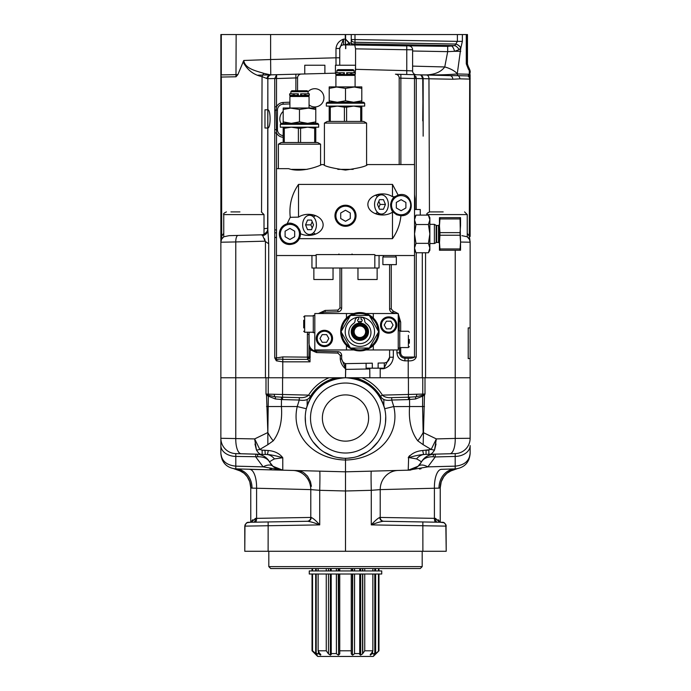 <?xml version="1.0" encoding="UTF-8"?>
<svg xmlns="http://www.w3.org/2000/svg" width="691" height="691" viewBox="0 0 691 691"><rect width="100%" height="100%" fill="white"/><g stroke="black" fill="none" stroke-linecap="round" stroke-linejoin="round"><path stroke-width="1.04" d="M229.066 235.657L261.5 234.81L262.701 235.64L265.128 241.176L235.778 241.936L235.778 377.761L220.87 377.761L268.238 377.761L235.778 377.761L235.778 438.422A15.34 5.796 91.5 0 0 241.176 453.754L235.812 453.616A15.34 15.34 0 0 1 220.87 438.284L220.87 242.221L235.778 241.936A6.521 2.462 -91.5 0 1 238.075 235.424L229.066 235.657L223.798 236.797L222.312 238.145L223.746 236.823M282.584 377.761L268.238 377.761L268.238 394.138L308.601 395.122L310.449 396.288C308.609 399.769 304.878 401.013 299.263 400.029L299.281 397.636C303.522 397.921 306.631 397.083 308.601 395.122C313.593 387.185 320.417 381.406 329.054 377.761L282.584 377.761L282.55 399.588L275.398 398.975L268.419 396.193A2.496 1.909 138.4 0 0 268.462 395.243L275.078 396.789L281.487 397.161A28.486 10.607 0.9 0 0 282.567 397.195L299.281 397.636M361.929 377.761L329.071 377.761M408.416 377.761L361.937 377.761C370.583 381.406 377.407 387.185 382.399 395.122L380.551 396.288C382.391 399.769 386.122 401.013 391.737 400.029L391.719 397.636C387.478 397.921 384.369 397.083 382.399 395.122L425 394.034L423.661 394.691A2.496 0.432 -154.4 0 0 424.473 395.2L425 394.034L425 377.761L408.416 377.761L408.45 399.588L415.602 398.975L422.581 396.193A2.496 1.909 41.6 0 1 422.538 395.243L415.922 396.789L409.513 397.161A28.486 10.607 179.1 0 1 408.433 397.195L391.719 397.636M409.469 457.675L416.578 458.91A15.34 12.222 -91.5 0 1 423.764 454.505A13.423 0.89 -96.1 0 1 422.745 450.506C416.267 451.093 411.43 453.512 408.217 457.753C415.023 455.775 420.206 454.695 423.764 454.505L426.053 454.376L426.053 450.247L428.861 450.161L428.861 454.307L455.188 453.616A15.34 15.34 0 0 0 470.13 438.284L470.13 377.761L425 377.761M268.808 566.62L270.725 568.538L420.275 568.538L422.192 566.62L268.808 566.62L268.808 551.28M322.377 418.02A23.123 23.123 0 0 1 357.057 397.999A23.123 23.123 0 0 1 357.057 438.051A23.123 23.123 0 0 1 322.377 418.02M310.509 418.02A34.991 34.991 0 0 1 345.5 383.03A34.991 34.991 0 0 1 380.491 418.02A34.991 34.991 0 0 1 345.5 453.02A34.991 34.991 0 0 1 310.509 418.02M439.744 522.249L435.485 518.371A3.835 1.935 -89 0 0 437.351 522.206L409.728 521.722M256.344 522.163L251.55 522.241M251.256 522.249L255.515 518.371L311.2 517.429C313.325 518.397 316.167 520.884 319.717 524.884L244.778 526.127L244.778 551.28L446.222 551.28L445.85 526.127A3.835 3.775 91 0 0 442.136 522.292L383.237 521.264A3.835 3.507 -89 0 1 379.8 517.429C377.675 518.397 374.833 520.884 371.283 524.884C376.215 522.932 380.205 521.722 383.237 521.264M345.5 458.288L345.5 460.025C377.58 459.385 400.469 435.105 393.758 406.524L384.68 408.735C378.746 389.387 365.686 379.065 345.5 377.761A40.268 40.268 0 0 1 385.768 418.02A40.268 40.268 0 0 1 345.5 458.288A40.268 40.268 0 0 1 305.232 418.02A40.268 40.268 0 0 1 345.5 377.761L345.5 377.761C325.314 379.065 312.254 389.387 306.32 408.735L297.234 406.55M268.333 396.159L267.849 432.523L266.527 395.2L266 394.034L267.339 394.691A2.496 0.432 -25.6 0 1 266.527 395.2L268.333 396.159A2.496 1.753 -37.9 0 0 268.436 395.226L268.462 395.243M281.531 457.675L282.783 457.753C275.977 455.775 270.794 454.695 267.236 454.505L235.812 453.616A15.34 15.34 0 0 1 220.87 438.284L220.87 445.583L220.87 438.284L254.651 438.915L259.816 449.444L262.139 450.161L262.139 454.307C260.49 454.894 258.598 453.477 256.465 450.057A13.423 8.361 -28.9 0 0 259.816 449.444L267.849 444.676L267.849 432.523A15.34 5.096 -120.4 0 0 273.239 440.815L267.849 444.676M220.87 445.583L220.87 453.624L220.87 445.583A15.34 10.849 180 0 0 235.812 456.423L235.812 468.956C226.717 467.842 221.742 462.737 220.87 453.624C221.742 462.737 226.717 467.842 235.812 468.956A19.175 16.696 91.5 0 1 252.008 488.122L250.781 487.829A19.175 19.141 -82.4 0 0 234.18 468.826L234.499 468.861M385.733 416.466L385.474 422.857M383.859 430.268L382.063 434.881M378.029 441.756L371.577 448.701M367.189 451.949L357.8 456.362M353.429 457.502L347.366 458.245M305.267 416.466L305.526 422.857M307.141 430.268L308.937 434.881M312.971 441.756L319.423 448.701M323.811 451.949L333.2 456.362M337.571 457.502L343.634 458.245M305.232 418.055L305.267 416.543M385.604 421.648L385.733 416.336M409.513 397.161L409.59 406.524L393.775 406.61M266.527 406.524L297.242 406.524C290.531 435.105 313.42 459.385 345.5 460.025L345.5 471.823L408.217 470.182L408.657 456.863M409.02 456.38L409.893 455.473M265.301 454.393L264.947 450.247L262.139 450.161L268.255 450.506C274.733 451.093 279.57 453.512 282.783 457.753L274.422 458.91C270.941 460.75 269.369 461.838 269.706 462.175C267.59 458.47 263.668 456.665 257.942 456.751A9.588 2.03 91.5 0 0 256.629 454.16C262.606 454.626 266.959 457.295 269.706 462.175A15.34 15.34 0 0 0 256.629 454.16C262.597 454.609 266.951 457.278 269.706 462.175L272.954 466.278A15.34 8.266 -48.2 0 0 263.124 466.866L255.774 456.95L255.774 454.142L235.812 453.616L235.812 456.423L257.942 456.751M274.422 458.91A15.34 12.222 -88.5 0 0 267.236 454.505A13.423 0.89 -83.9 0 0 268.255 450.506M254.979 444.002L256.465 450.057L254.651 438.915L267.849 432.523M345.5 551.28L345.5 471.823L282.783 470.182L263.124 466.866L235.812 466.149C226.717 465.242 221.742 461.07 220.87 453.624L222.2 459.861M281.487 397.161L281.41 406.524C282.481 420.733 279.76 432.169 273.239 440.815M267.339 394.691L268.436 395.226A2.876 2.764 -88.5 0 1 268.238 394.138L266 394.034L266 377.761M336.258 377.761C325.193 380.499 316.59 386.675 310.449 396.288M276.348 468.584L272.954 466.278L282.783 470.182A15.34 15.34 0 0 1 269.706 462.175L269.689 462.141M268.531 460.508L269.473 461.769M272.954 466.278L269.706 462.175M269.939 468.748L271.537 469.051M280.442 470.087L282.757 470.182M255.515 518.371L255.489 518.371A3.835 1.935 -91 0 1 253.649 522.206L255.152 522.18A3.835 1.503 -91 0 0 256.594 518.345L256.594 488.485A19.175 7.523 91.5 0 0 249.589 469.319L292.924 470.45A19.175 18.363 91.5 0 1 310.786 489.617L252.008 488.122M278.145 469.336L277.143 468.947M255.152 522.18L307.763 521.264A3.835 3.507 -91 0 0 311.2 517.429M435.485 518.371L434.406 518.345A3.835 1.503 -89 0 0 435.848 522.18L442.136 522.292A3.835 3.775 -89 0 1 445.85 526.127L371.283 524.884L371.283 490.316L345.5 490.99L319.717 490.316L319.717 524.884C314.785 522.932 310.795 521.722 307.763 521.264M319.717 471.15A19.175 0.501 91.5 0 1 319.717 490.316L310.786 489.617L310.786 517.438A3.835 3.671 -91 0 1 307.184 521.273M244.778 551.28L244.968 524.961L246.86 522.733L250.764 522.258L248.553 522.292L250.764 522.258L250.764 487.829L250.781 522.258M252.699 519.736L251.55 521.498M250.764 487.82L249.762 481.739L247.231 476.738L244.087 473.283L238.248 469.845M234.18 468.826L282.783 470.182L282.783 457.753M235.812 453.616A15.34 15.34 0 0 1 220.87 438.284A15.34 15.34 0 0 0 235.812 453.616A15.34 15.34 0 0 1 220.87 438.284M425.699 454.393L428.861 454.307C430.51 454.894 432.402 453.477 434.535 450.057A13.423 8.361 -151.1 0 1 431.184 449.444L422.745 450.506M436.021 444.002L434.535 450.057L436.349 438.915L431.184 449.444L423.151 444.676L424.473 395.2L422.667 396.159A2.496 1.753 -142.1 0 1 422.564 395.226L422.538 395.243M422.667 396.159L422.581 406.524L409.59 406.524C408.519 420.733 411.24 432.169 417.761 440.815L423.151 444.676M423.661 394.691L422.564 395.226A2.876 2.764 -91.5 0 0 422.762 394.138L422.762 377.761L470.13 377.761L470.13 358.586L468.213 358.586L468.213 327.905L470.13 327.905L470.13 358.586M354.742 377.761C365.807 380.499 374.41 386.675 380.551 396.288M433.058 456.751A9.588 2.03 88.5 0 1 434.371 454.16C428.394 454.626 424.041 457.295 421.294 462.175C423.41 458.47 427.332 456.665 433.058 456.751L435.226 456.95L435.226 454.142L455.188 453.616A15.34 15.34 0 0 0 470.13 438.284L455.222 438.422A15.34 5.796 88.5 0 1 449.824 453.754L455.188 453.616L455.188 456.423A15.34 10.849 0 0 0 470.13 445.583L470.13 453.624C469.258 462.737 464.283 467.842 455.188 468.956C464.283 467.842 469.258 462.737 470.13 453.624C469.258 461.07 464.283 465.242 455.188 466.149L455.188 468.956A19.175 16.696 88.5 0 0 438.992 488.122L440.219 487.829A19.175 19.141 -97.6 0 1 456.82 468.826L456.501 468.861M416.578 458.91C420.059 460.75 421.631 461.838 421.294 462.175A15.34 15.34 0 0 1 434.371 454.16C428.403 454.609 424.049 457.278 421.294 462.175L418.046 466.278A15.34 8.266 -131.8 0 1 427.876 466.866L435.226 456.95L455.188 456.423L455.188 466.149L427.876 466.866L408.217 470.182A15.34 15.34 0 0 0 421.294 462.175A15.34 15.34 0 0 1 415.947 467.859A15.34 15.34 0 0 0 421.294 462.175L418.046 466.278L408.217 470.182L398.076 470.45A19.175 18.363 88.5 0 0 380.214 489.617L438.992 488.122M422.469 460.508L421.527 461.769M421.061 468.748L419.463 469.051M410.558 470.087L408.243 470.182M412.855 469.336A15.34 15.34 0 0 0 413.849 468.956A15.34 15.34 0 0 1 412.855 469.336L413.857 468.947M414.652 468.584L418.046 466.278M424.473 406.524L422.581 406.524L423.151 432.523A15.34 5.096 -59.6 0 1 417.761 440.815M456.82 468.826L441.437 469.319A19.175 7.523 88.5 0 0 434.406 488.485L434.406 518.345L379.8 517.429M371.283 471.15A19.175 0.501 88.5 0 0 371.283 490.316L380.214 489.617L380.214 517.438A3.835 3.671 -89 0 0 383.816 521.273M446.222 551.28L446.032 524.961L444.14 522.733L440.236 522.258L440.236 487.829L440.219 522.258M438.301 519.736L439.45 521.498M440.236 487.82L441.238 481.739L443.769 476.738L446.913 473.283L452.752 469.845M434.656 522.163L439.45 522.241M440.236 522.258L442.136 522.292M468.8 459.861L470.13 453.624L470.13 445.583M469.172 69.8A1.918 1.071 166.4 0 1 469.18 69.843L469.189 69.895A1.918 1.071 166.4 0 1 469.129 70.301L469.293 70.966A1.918 1.045 -13 0 0 469.344 70.534A1.918 1.045 -13 0 0 469.206 70.275L469.008 69.549M467.254 233.351L469.293 236.115A5.943 0.708 180 0 1 470.13 236.477L470.061 74.775A1.918 0.838 -7.5 0 1 470.061 74.818L469.94 73.946A1.918 1.175 -6.7 0 1 469.966 74.067L470.061 74.775A1.918 0.838 -7.5 0 0 470.027 74.654L469.293 74.265L469.293 70.966L469.958 74.291A1.918 1.175 -6.7 0 0 469.966 74.067L469.18 69.843A1.918 1.071 166.4 0 1 469.189 69.895M468.239 67.537L466.278 63.831L467.021 63.831L467.323 66.543A3.835 2.98 153.1 0 1 468.239 67.519A3.835 2.98 153.1 0 1 468.248 67.528A3.835 2.98 153.1 0 1 468.325 67.701L469.129 70.301M468.325 67.701A3.835 2.98 153.1 0 1 468.42 69.255L468.809 69.748M270.561 74.861L264.1 73.453A3.835 2.367 106.8 0 0 262.053 76.649L267.028 78.593A3.835 3.628 88.5 0 1 270.561 74.861L271.58 74.835A3.835 3.835 0 0 0 267.849 78.67C268.436 76.096 268.436 76.096 267.849 78.67C268.436 76.096 268.436 76.096 267.849 78.67L267.849 128.016L264.973 128.025L264.973 109.809L267.849 109.809C270.829 109.619 270.829 128.206 267.849 128.016L267.849 230.008L268.704 243.768L265.439 241.53A9.76 9.035 -90 0 0 265.128 241.176M283.189 111.415A10.063 10.063 0 0 0 280.995 123.62M309.067 104.885A9.104 9.104 0 0 0 323.932 97.82A9.104 9.104 0 0 0 308.091 91.687L307.15 90.746L291.809 90.746L290.859 91.704L308.108 91.704L308.108 93.812M297.562 90.746L297.562 77.884A3.835 3.835 0 0 1 301.302 74.058L276.65 74.697L304.757 73.963L304.757 65.23L324.891 65.23L324.891 73.436M355.329 72.857L355.563 65.23L335.437 65.23L339.747 65.23L339.747 48.707C339.981 46.392 341.233 45.114 343.513 44.872L354.742 45.001L355.563 48.854L355.563 70.473M414.522 209.511L420.275 209.511L420.275 215.117M369.763 368.173L369.84 377.761L345.526 377.761L345.699 369.089L345.301 367.776L344.774 368.148L345.699 369.089L345.69 363.63L372.302 363.172L372.302 368.173L366.109 368.173L366.109 363.276M389.603 357.031L389.603 349.957L389.603 357.031A5.943 5.943 0 0 1 383.755 362.974L383.79 363.077M383.825 368.173L383.807 368.718L380.205 368.778L380.257 368.173L384.326 368.173L378.132 368.173L378.132 363.069L384.11 362.956M378.132 368.173L372.302 368.173M380.205 368.778L380.205 377.761M268.091 77.314A3.835 3.835 0 0 0 267.849 78.67L274.759 78.532L274.759 357.921L276.331 360.823L282.783 361.834L282.783 377.761L345.474 377.761L345.63 369.003M267.849 90.15L267.849 94.365L267.849 90.15M267.028 78.601L267.849 78.67L267.849 85.943M267.849 94.365L267.849 109.809M422.737 120.83L423.151 78.67L423.151 130.651L422.737 78.662L421.234 75.345A3.835 3.835 0 0 1 423.151 78.67L452.838 79.232A3.835 3.066 -88.5 0 0 449.876 75.63L395.451 74.205A3.835 3.835 0 0 1 399.191 78.04L399.191 164.57M301.302 74.058L335.671 73.151M283.189 135.54L283.12 135.54A5.943 5.943 0 0 1 277.437 129.606L277.437 110.145A5.943 5.943 0 0 1 283.12 104.203L289.9 103.909M421.234 75.647L421.234 75.345A3.835 3.835 0 0 0 419.42 74.835A3.835 3.835 0 0 1 421.234 75.345M423.151 130.651L423.151 136.17M395.598 74.213L414.35 74.697L414.488 78.541L422.737 78.662M408.217 377.761L408.217 360.84C412.467 361.143 415.144 359.873 416.241 357.048L416.241 252.759M415.999 76.58L416.241 78.532L414.35 74.697L395.451 74.205M469.301 236.115L469.681 79.094L469.293 236.115L470.13 242.221L470.13 327.905M470.113 241.781L470.13 242.221L460.543 242.04M320.978 313.524A7.67 7.67 0 0 1 325.167 312.151L337.934 311.814A3.835 3.835 0 0 0 341.665 307.979L341.665 268.013M345.69 363.63A0.959 0.959 -91 0 1 345.301 363.561A0.959 0.959 -91 0 0 345.69 363.63A0.959 0.959 0 0 1 345.301 363.561A5.943 5.943 0 0 1 341.665 358.076L341.665 355.502A3.835 3.835 0 0 0 337.934 351.676L316.538 351.114A7.67 7.67 0 0 1 309.067 343.444L309.067 334.254A7.67 7.67 0 0 1 309.343 332.224M398.232 316.53A7.67 7.67 0 0 1 399.191 320.235L399.191 330.782L399.191 320.633L400.676 322.101L398.232 313.714M389.603 264.636L389.603 308.894A3.835 3.835 0 0 0 392.799 312.678A7.67 7.67 0 0 1 395.226 313.524M383.807 368.718C389.465 366.809 392.635 362.974 393.334 357.23L389.603 357.23L384.326 367.612M384.066 368.173L383.825 368.692M406.731 74.498L406.766 70.663L412.605 70.923A3.835 3.835 0 0 0 416.345 74.749L426.675 75.025A3.835 2.384 91.5 0 1 428.956 78.619L429.448 211.912M335.981 48.491L335.981 57.811L339.747 57.811L339.747 48.707A3.835 3.835 0 0 1 343.513 44.872L343.513 39.128C339.074 40.804 336.56 43.93 335.981 48.491L339.747 48.491L343.513 39.128L345.604 39.171L345.483 34.55L220.87 34.55L220.87 242.221A6.521 6.521 0 0 1 223.789 236.788M264.368 234.033L264.696 233.869A6.521 6.521 0 0 0 267.849 228.298L264.014 228.678M220.887 241.781L221.664 239.103L223.746 236.814L222.709 237.687M470.13 242.17L469.526 239.483L467.582 237.056M467.254 236.823L468.688 238.145L467.211 236.788L461.933 235.657M267.849 80.527L267.65 229.87A6.521 6.521 0 0 1 261.5 234.81L238.075 235.424M467.021 34.55L467.47 34.55L467.021 34.55L467.021 63.831L466.278 63.831L466.278 34.55L467.021 34.55L345.483 34.55M460.811 48.12L462.365 41.374L457.382 41.374L454.833 45.623A5.753 3.559 40.8 0 1 459.083 49.692L460.811 48.12A5.753 3.844 -151.1 0 0 455.922 44.051L354.967 42.289A3.835 2.712 0 0 1 351.253 39.586L354.984 39.586L354.984 34.55M470.061 74.818L470.13 75.837L470.027 74.654L469.5 75.172A1.918 1.814 91.5 0 1 469.293 74.265L457.243 73.946L460.785 48.163A5.753 3.844 -151.1 0 0 455.905 44.094M466.278 63.831L468.42 69.255M353.136 44.975A1.918 1.918 0 0 1 351.253 43.058L351.253 34.55M412.605 51.004L447.69 51.652L447.682 46.357L454.833 45.623L354.967 43.887L353.654 44.984A1.918 1.589 91 0 1 352.298 43.991L351.253 43.058L349.387 43.015L345.604 39.171L345.604 34.55M399.165 319.613L399.191 320.235M341.665 358.076L341.665 355.502L340.266 355.502L340.266 358.992C340.637 362.542 342.14 365.599 344.774 368.148M309.542 346.087L310.259 349.801L311.028 348.566M309.067 343.444L308.903 357.048L308.67 357.817L307.555 357.143L307.452 359.234L310.017 361.834L310.017 358.171L308.791 357.61M276.65 74.697L274.759 78.532L276.512 78.489L276.65 74.697M274.759 78.541L276.512 78.489M274.759 106.811L276.512 106.811L276.512 78.541L297.562 77.884M274.923 110.145L276.055 110.145L276.521 106.811C277.912 104.168 280.105 102.726 283.085 102.484L283.12 104.203M274.759 132.94L276.512 132.94L276.055 110.145L277.437 110.145M274.759 229.87L276.478 229.87M274.759 237.393L276.478 237.402L276.521 229.87M274.759 237.497L276.478 237.497M274.759 357.921L276.512 357.921L276.512 255.532M310.017 361.834L282.783 361.834L282.809 359.372C278.922 358.784 276.763 359.268 276.331 360.823L276.512 357.921L282.835 356.901L282.809 359.372L307.573 359.372M345.258 44.846L345.396 44.846A2.652 1.192 -0.6 0 1 345.604 44.846L345.336 39.093M469.94 73.946L469.206 70.275M470.13 78.247A3.835 3.619 0 0 0 468.887 75.578L469.5 75.172A3.835 3.282 0 0 1 470.13 76.969M470.13 72.892A9.588 9.432 180 0 0 467.937 66.897M345.794 48.681L345.768 44.846M282.835 356.901L307.555 357.143M341.665 358.992L340.266 358.992M345.301 363.561L345.301 367.776L341.665 359.009M307.452 359.234L310.017 358.171L310.259 349.801L316.538 352.548L337.934 353.11L340.266 355.502M223.746 233.351L221.707 236.115L221.319 77.047L235.976 76.787L237.877 74.619L221.301 74.878L221.301 34.55M237.877 74.619L243.768 60.471L270.622 59.521L270.622 34.55M220.87 61.214L220.87 34.55M221.327 81.408L220.87 81.763L220.87 77.409A5.943 0.959 0 0 1 221.319 77.047L220.87 74.878M220.87 242.17L220.87 236.477A5.943 0.708 0 0 1 221.707 236.106L221.155 240.313A6.521 6.521 0 0 1 223.746 236.814A6.521 6.521 0 0 0 221.172 240.278M451.949 46.245A5.753 2.634 75.8 0 1 454.497 51.315L447.69 51.652L444.754 66.958C440.305 72.926 432.229 75.561 420.525 74.861L420.525 74.861C435.796 75.103 448.036 74.801 457.243 73.946A1.918 1.632 91.5 0 0 458.124 75.656L449.876 75.63M345.569 39.214L349.18 43.308A1.918 0.881 145.6 0 1 349.387 43.015A1.918 1.296 91 0 0 350.648 44.932A1.918 1.512 91 0 1 349.18 43.308L345.604 44.846M407.12 45.917L354.742 45.001M460.785 51.315L454.497 51.315L459.083 49.692M447.682 46.357L368.64 45.243M365.021 45.183A5.753 1.831 -94.7 0 0 364.848 44.993L359.7 45.088M368.631 44.984L364.848 44.993M414.488 78.489L416.241 78.532M467.755 75.915L468.023 75.889A3.835 3.766 0 0 1 470.13 79.249L469.681 79.094A3.835 3.55 91.5 0 0 467.755 75.915L458.124 75.656A3.835 3.274 -88.5 0 1 459.886 78.843L469.681 79.094M452.838 79.232L459.886 78.843M400.866 74.352L400.866 78.178L414.488 78.541L414.488 164.57M399.191 78.04L400.866 78.178L400.866 164.57M295.886 74.196L295.886 90.746M271.58 74.835A3.835 3.835 0 0 0 268.367 76.736M264.1 73.445C256.404 70.923 245.055 68.953 243.768 60.471M243.085 61.801C247.058 69.826 253.381 74.775 262.053 76.649L261.552 211.912M414.522 198.801L414.989 198.801L414.488 194.37M270.76 74.853L270.622 59.521L335.981 57.811L336.016 65.23M412.605 70.923L412.605 49.778A3.835 3.835 0 0 0 408.839 45.943A3.835 3.835 0 0 1 412.605 49.778A3.835 3.835 0 0 0 408.839 45.943A3.835 3.835 0 0 1 412.605 49.778L406.766 49.743L406.766 70.663L355.563 69.325M406.766 45.908L406.766 49.743L355.563 48.854M345.284 44.846L345.284 34.55M457.382 34.55L457.382 41.374L354.984 39.586L354.967 43.887L352.298 43.991M392.799 312.678L393.041 310.976L391.279 308.894L391.279 264.636M339.981 268.013L339.981 307.979L337.934 310.086L337.934 311.814M408.182 358.24L404.917 358.24C401.635 357.912 399.83 356.115 399.51 352.833L400.676 352.833C400.935 355.39 402.343 356.798 404.9 357.048L414.488 357.048C413.615 357.938 411.516 358.335 408.182 358.24L408.217 360.84L404.943 360.84L404.9 357.048M267.65 229.87A6.521 6.521 0 0 0 267.849 228.298L267.849 230.008A6.521 5.753 180 0 1 262.701 235.64M412.605 66.12L444.754 66.958A15.34 6.685 17.2 0 1 457.312 73.756M236.149 34.55L235.976 76.787M469.837 239.552L469.448 237.056M221.699 236.141L221.215 239.241M443.173 211.904L429.672 211.904C427.211 213.018 426.321 213.916 426.986 214.59L467.254 214.59L467.254 236.814L469.569 239.578M469.811 240.218L469.845 240.313A6.521 6.521 0 0 0 468.688 238.145A6.521 6.521 0 0 1 469.828 240.278M467.254 236.814A6.521 6.521 0 0 1 468.386 237.79A6.521 6.521 0 0 0 467.254 236.814M470.13 242.221A6.521 6.521 0 0 0 467.211 236.788A6.521 6.521 0 0 1 470.13 242.221L470.13 242.221M222.312 238.145L221.431 239.578M265.119 240.848L264.61 238.749M220.895 241.695A6.521 6.521 0 0 0 220.87 242.213A6.521 6.521 0 0 1 220.895 241.695M381.734 574.005L309.266 574.005L309.266 570.939L381.734 570.939L381.734 574.005M378.461 570.939L378.461 568.538M372.872 568.538L372.872 570.939M372.872 574.005L372.872 650.792L370.428 655.085L370.428 654.23M364.736 570.939L364.736 568.538M351.253 568.538L351.253 570.939M351.253 574.005L351.253 653.885L352.419 655.085L352.419 574.005M339.747 570.939L339.747 568.538M326.264 568.538L326.264 570.939M326.264 574.005L326.264 650.792L328.484 653.885L330.358 655.085L330.358 574.005M318.128 570.939L318.128 568.538M312.539 568.538L312.539 570.939M312.539 574.005L312.539 650.792L317.169 654.757M307.15 405.747L307.15 399.553M373.84 654.722L375.645 653.574L375.645 574.005L375.636 653.574L378.962 650.792L378.461 650.792L378.461 574.005M312.539 650.792L312.038 650.792L312.539 650.792M326.264 650.792L318.128 650.792L318.128 574.005M351.253 650.792L339.747 650.792L339.747 574.005M372.872 650.792L364.736 650.792L364.736 574.005M364.736 650.792L362.74 653.574L362.74 574.005M362.74 570.939L362.74 568.538M339.747 650.792L339.782 653.574M375.636 570.939L375.636 568.538L375.645 570.939M370.203 654.852L372.518 653.712L372.518 651.293M374.79 574.005L374.79 653.574L373.693 655.033M352.721 574.005L352.419 655.085M352.721 655.085L354.526 653.712L354.526 574.005M360.667 574.005L360.667 655.085L362.542 653.893L362.542 574.005M360.667 655.085L360.331 574.005M360.331 655.085L359.709 653.695L359.579 654.308M330.626 574.005L330.358 655.085M330.626 655.085L331.248 653.712L331.378 654.308M338.607 574.005L338.607 655.085L339.782 653.893M338.607 655.085L338.227 574.005M336.413 574.005L336.413 653.695L338.227 655.085M316.193 574.005L316.193 653.574L317.29 655.042M320.589 654.23L320.814 654.852M318.447 651.233L318.447 653.695L320.589 655.085L318.128 650.792M318.447 653.695L318.335 651.086M316.193 568.538L316.193 570.939M336.413 653.695L336.37 574.005M336.37 570.939L336.37 568.538M331.196 574.005L331.248 653.712M331.196 568.538L331.196 570.939M359.709 653.695L359.761 574.005M359.761 570.939L359.761 568.538M362.766 653.574L362.766 574.005M362.766 570.939L362.766 568.538M354.578 574.005L354.526 653.712M354.578 568.538L354.578 570.939M374.79 570.939L374.79 568.538M372.639 651.121L372.518 653.712M318.335 653.574L316.193 653.574M336.37 653.574L331.196 653.574M359.761 653.574L354.578 653.574M374.79 653.574L372.639 653.574M312.038 574.005L312.038 650.792L317.696 656.45L373.304 656.45L378.962 650.792L378.962 574.005M429.672 211.904L434.164 211.904M239.932 211.904L230.924 211.904M321.531 164.57C322.17 164.726 302.598 173.519 288.596 168.656L276.478 168.656L276.478 255.532L315.174 255.532L316.564 254.59L374.436 254.59L375.826 255.532L414.522 255.532L414.522 164.57L367.552 164.57C366.239 166.315 358.897 168.146 345.5 170.064C332.103 168.146 324.761 166.315 323.448 164.57L321.531 164.57M345.5 226.303A10.546 10.546 0 0 1 336.37 210.487A10.546 10.546 0 0 1 354.63 210.487A10.546 10.546 0 0 1 345.5 226.303M287.119 223.78L290.255 217.311C288.933 205.322 291.688 194.352 298.521 184.411L392.479 184.411L398.128 195.078C412.924 190.198 416.872 216.024 401.1 215.739L400.918 215.739C400.115 224.126 397.299 231.77 392.479 238.671L299.324 238.671C297.579 242.213 294.435 244.156 289.9 244.502C278.153 244.744 275.053 227.494 287.119 223.78C292.423 220.99 300.87 227.857 300.438 233.688A10.546 10.546 0 0 0 300.335 232.47M293.856 243.733A10.546 10.546 0 0 0 300.438 233.688A14.658 10.546 180 0 0 308.471 235.415A14.658 10.546 180 0 0 323.129 224.869A14.658 10.546 180 0 0 308.471 214.322A14.658 10.546 180 0 0 298.521 217.121L290.255 217.311M297.856 227.037A10.546 10.546 0 0 0 289.9 223.409M280.14 229.956A10.546 10.546 0 0 0 280.244 238.205M398.128 195.078L394.786 196.754C392.773 197.799 391.374 200.364 390.588 204.45C390.804 208.423 391.676 211.005 393.205 212.18L396.686 214.771L400.918 215.739M393.205 212.18L392.479 212.197A14.658 10.546 180 0 1 382.529 214.996A14.658 10.546 180 0 1 367.871 204.45A14.658 10.546 180 0 1 382.529 193.903A14.658 10.546 180 0 1 392.479 196.702L394.786 196.754M392.479 212.197L392.479 238.671M392.479 184.411L392.479 196.702M298.521 184.411L298.521 217.121M289.9 96.498L309.067 96.498L308.307 95.729L290.661 95.729L289.9 96.498L289.9 108.003L299.479 109.463L299.479 121.884L291.334 123.344L283.189 121.884L283.189 123.344M299.479 109.463L309.067 108.003L309.067 96.498M280.313 124.302L318.655 124.302L317.696 123.344L281.272 123.344L280.313 124.302L280.313 127.179L318.655 127.179L318.655 124.302M281.272 142.519L283.189 142.519L281.272 142.519L278.395 144.177L320.572 144.177L317.696 142.519L315.778 142.519L315.778 127.179M283.189 127.179L283.189 142.519L315.778 142.519M291.818 169.364L307.15 169.364M320.572 165.011L320.572 144.177M305.888 95.349L309.309 95.349L309.309 93.812L305.888 93.812L305.888 95.349L300.637 95.349L300.637 93.812L305.888 93.812M290.859 95.729L289.659 95.349L298.331 95.349L298.331 93.812L297.726 93.812L297.726 95.349M290.859 91.704L290.859 93.812L289.659 93.812L297.726 93.812M291.334 108.003L283.189 108.003L283.189 109.463L291.334 108.003L307.633 108.003L315.778 109.463L315.778 121.884L307.633 123.344L299.479 121.884M283.189 109.463L283.189 121.884M315.778 109.463L315.778 108.003L307.633 108.003M315.778 123.344L315.778 121.884M284.286 142.519L284.286 128.284L291.334 127.179L298.382 128.284L298.382 142.519M300.585 142.519L300.585 128.284L307.633 127.179L314.673 128.284L314.673 142.519M314.673 128.284L315.778 128.284M298.382 128.284L300.585 128.284M283.189 128.284L284.286 128.284M336.871 70.612L354.129 70.612L353.17 69.653L337.83 69.653L336.871 70.612L336.871 72.728L335.671 72.728L344.351 72.728L344.351 74.257L335.671 74.257L335.671 72.728M354.129 72.728L354.129 70.612M335.912 75.405L355.088 75.405L354.319 74.645L336.681 74.645L335.912 75.405L335.912 86.911L345.5 88.37L345.5 100.8L337.355 102.251L329.201 100.8L329.201 102.251M345.5 88.37L355.088 86.911L355.088 75.405M326.325 103.209L364.675 103.209L363.716 102.251L327.284 102.251L326.325 103.209L326.325 106.086L364.675 106.086L364.675 103.209M327.284 121.426L329.201 121.426L327.284 121.426L324.407 123.084L366.593 123.084L363.716 121.426L361.799 121.426L361.799 106.086M329.201 106.086L329.201 121.426L361.799 121.426M337.83 169.364L353.17 169.364M366.593 165.011L366.593 123.084M351.909 74.257L355.329 74.257L355.329 72.728L351.909 72.728L351.909 74.257L346.649 74.257L346.649 72.728L351.909 72.728M336.871 74.645L335.671 74.257M337.355 86.911L329.201 86.911L329.201 88.37L337.355 86.911L353.645 86.911L361.799 88.37L361.799 100.8L353.645 102.251L345.5 100.8M329.201 88.37L329.201 100.8M361.799 88.37L361.799 86.911L353.645 86.911M361.799 102.251L361.799 100.8M330.307 121.426L330.307 107.191L337.355 106.086L344.394 107.191L344.394 121.426M346.606 121.426L346.606 107.191L353.645 106.086L360.693 107.191L360.693 121.426M360.693 107.191L361.799 107.191M344.394 107.191L346.606 107.191M329.201 107.191L330.307 107.191M280.313 233.955A9.588 9.588 0 0 0 294.686 242.256A9.588 9.588 0 0 0 294.686 225.655A9.588 9.588 0 0 0 280.313 233.955M294.686 236.728L289.9 239.492L285.107 236.728L285.107 231.191L289.9 228.419L294.686 231.191L294.686 236.728M391.521 205.192A9.588 9.588 0 0 0 405.893 213.502A9.588 9.588 0 0 0 405.893 196.892A9.588 9.588 0 0 0 391.521 205.192M405.893 207.965L401.1 210.729L396.314 207.965L396.314 202.428L401.1 199.664L405.893 202.428L405.893 207.965M460.543 225.309L460.051 232.642L439.942 232.642L439.45 225.793L439.942 218.935L460.051 218.935L460.543 242.567M438.491 242.377L438.491 225.499L436.643 225.499L436.643 242.377L438.491 242.377L439.45 243.336L439.942 235.234L460.051 235.234L460.543 242.083L460.051 248.941L439.942 248.941L439.45 242.083L439.45 250.237L460.543 250.237L460.543 242.083M436.159 242.506L436.159 225.37L434.389 224.35L434.389 243.526L436.643 242.377M429.862 243.526L434.389 243.526M429.862 248.052L429.862 250.237L429.862 248.052L428.411 252.759L415.982 252.759L414.522 248.052L415.982 243.344L414.522 233.938L415.982 224.532L414.522 219.824L415.982 215.117L428.411 215.117L429.862 219.824L429.862 217.639L429.862 219.824L428.411 224.532L429.862 233.938L428.411 243.344L429.862 248.052L429.862 219.824M428.411 243.344L415.982 243.344M428.411 224.532L415.982 224.532M460.543 225.793L460.543 217.639L439.45 217.639L439.45 242.083M460.051 217.639L460.051 218.935M460.051 248.941L460.051 250.237M460.051 232.642L460.051 235.234M439.942 217.639L439.942 218.935M439.942 248.941L439.942 250.237M439.942 232.642L439.942 235.234M379.057 255.532L379.057 268.013L374.833 268.013L374.833 254.849M316.167 254.849L316.167 268.013L311.943 268.013L311.943 255.532M374.444 254.59L316.556 254.59M374.833 268.013L316.167 268.013M333.036 268.013L333.036 279.518L313.861 279.518L313.861 268.013M377.139 268.013L377.139 279.518L357.964 279.518L357.964 268.013M396.314 256.974L382.892 256.974L382.892 264.636L396.314 264.636L396.314 256.974M383.367 255.532L383.367 256.974M335.912 215.765A9.588 9.588 0 0 0 350.294 224.065A9.588 9.588 0 0 0 350.294 207.455A9.588 9.588 0 0 0 335.912 215.765M350.294 218.529L345.5 221.293L340.706 218.529L340.706 212.992L345.5 210.228L350.294 212.992L350.294 218.529M315.614 215.661A9.588 6.893 -90 0 0 313.533 217.052M313.533 232.686A9.588 6.893 -90 0 0 315.614 234.076M314.578 234.456L309.542 234.456A9.588 6.893 -90 0 0 316.435 224.869A9.588 6.893 -90 0 0 309.542 215.281A9.588 6.893 -90 0 0 302.641 224.869A9.588 6.893 -90 0 0 309.542 234.456M311.529 220.075L313.524 224.869L311.529 229.662L307.547 229.662L305.56 224.869L307.547 220.075L311.529 220.075L307.547 220.075M312.202 221.699L310.881 224.869L312.202 228.039M305.56 224.869L310.881 224.869M307.547 229.662L311.529 229.662M375.386 213.657A9.588 6.893 90 0 0 377.467 212.258M377.467 196.633A9.588 6.893 90 0 0 375.386 195.242M376.422 214.037L381.458 214.037A9.588 6.893 90 0 0 388.359 204.45A9.588 6.893 90 0 0 381.458 194.862A9.588 6.893 90 0 0 374.565 204.45A9.588 6.893 90 0 0 381.458 214.037M383.453 199.656L379.471 199.656L383.453 199.656L385.44 204.45L380.119 204.45L378.798 201.28M385.44 204.45L383.453 209.243L379.471 209.243L377.476 204.45L379.471 199.656M383.453 209.243L379.471 209.243M378.798 207.62L380.119 204.45M378.063 332.846A18.216 18.216 0 0 1 369.927 346.934M368.018 348.039A18.216 18.216 0 0 1 351.745 348.039M349.836 346.934A18.216 18.216 0 0 1 341.7 332.846M341.7 330.635A18.216 18.216 0 0 1 349.836 316.547M351.745 315.442A18.216 18.216 0 0 1 368.018 315.442M369.927 316.547A18.216 18.216 0 0 1 378.063 330.635M379.057 331.74A19.175 19.175 0 0 0 350.294 315.139A19.175 19.175 0 0 0 350.294 348.35A19.175 19.175 0 0 0 379.057 331.74M346.459 345.44L346.459 349.957L314.82 349.957L314.82 313.524L353.896 313.524M346.459 313.524L346.459 318.05M373.304 318.05L373.304 313.524L398.232 313.524L398.232 349.957L365.867 349.957M365.867 313.524L373.304 313.524M373.304 349.957L373.304 345.44M353.896 349.957L346.459 349.957M361.03 323.189L361.03 321.565A1.149 1.149 0 0 0 362.179 320.417A1.149 1.149 0 0 0 361.03 319.268L361.03 317.255A14.537 14.537 0 0 1 361.652 317.316A3.455 3.455 0 0 1 364.684 320.676A3.455 3.455 0 0 0 366.17 323.448A11.073 11.073 0 0 1 368.165 339.903A11.073 11.073 0 0 1 351.589 339.903A11.073 11.073 0 0 1 353.593 323.448A3.455 3.455 0 0 0 355.079 320.676A3.455 3.455 0 0 1 358.111 317.316A14.537 14.537 0 0 1 358.733 317.255L358.733 319.268A1.149 1.149 0 0 0 357.575 320.417A1.149 1.149 0 0 0 358.733 321.565L358.733 323.189M361.03 321.565L361.384 321.514A10.339 10.339 0 0 0 358.379 321.514L358.733 321.565M361.03 322.809A9.009 9.009 0 0 0 358.733 322.809M352.548 344.446A14.666 14.666 0 0 0 372.587 339.074A14.666 14.666 0 0 0 367.215 319.043A14.666 14.666 0 0 0 347.176 324.407A14.666 14.666 0 0 0 352.548 344.446M350.467 315.442L369.288 315.442L378.703 331.74L369.288 348.039L350.467 348.039L341.06 331.74L350.467 315.442M356.616 325.988L363.198 325.988L366.524 331.74L363.198 337.493L356.556 337.493L353.265 331.792L356.616 325.988A6.616 6.616 0 0 1 363.146 325.988M359.881 337.493A5.753 5.753 0 0 0 364.865 328.864A5.753 5.753 0 0 0 354.129 331.74A5.753 5.753 0 0 0 359.881 337.493M366.498 331.792A6.616 6.616 0 0 1 363.233 337.45M363.146 337.493A6.616 6.616 0 0 1 356.616 337.493M363.233 326.04A6.616 6.616 0 0 1 366.498 331.697M356.53 337.45A6.616 6.616 0 0 1 353.265 331.792M353.265 331.697A6.616 6.616 0 0 1 356.53 326.04M364.865 334.617A5.753 5.753 0 0 0 364.865 328.864M354.898 328.864A5.753 5.753 0 0 0 354.898 334.617M368.51 331.74A8.629 8.629 0 0 0 359.881 323.112A8.629 8.629 0 0 0 351.253 331.74A8.629 8.629 0 0 0 359.881 340.369A8.629 8.629 0 0 0 368.51 331.74M367.552 331.74A7.67 7.67 0 0 0 359.881 324.07A7.67 7.67 0 0 0 352.211 331.74A7.67 7.67 0 0 0 359.881 339.411A7.67 7.67 0 0 0 367.552 331.74M314.82 315.442L313.291 315.442L313.291 332.699L314.82 332.699M398.232 348.039L399.761 348.039L399.761 330.782L398.232 330.782M409.348 343.246L409.348 339.411M303.703 320.235L303.703 327.905M317.35 334.384A8.145 8.145 0 0 0 320.33 345.509A8.145 8.145 0 0 0 331.464 342.529A8.145 8.145 0 0 0 328.484 331.395A8.145 8.145 0 0 0 317.35 334.384M319.985 338.452L322.196 334.617L326.627 334.617L328.838 338.452L326.627 342.287L322.196 342.287L319.985 338.452M381.587 320.961A8.145 8.145 0 0 0 384.567 332.086A8.145 8.145 0 0 0 395.701 329.106A8.145 8.145 0 0 0 392.713 317.972A8.145 8.145 0 0 0 381.587 320.961A8.145 8.145 0 0 0 384.567 332.086A8.145 8.145 0 0 0 395.701 329.106A8.145 8.145 0 0 0 392.713 317.972M384.213 325.029L386.424 321.194L390.856 321.194L393.067 325.029L390.856 328.864L386.424 328.864L384.213 325.029M268.151 521.955L268.117 551.28M274.284 394.267A2.876 1.632 -88.5 0 0 275.078 396.789A2.496 1.036 -82.8 0 1 275.398 398.975M297.242 406.524L299.263 400.029L282.55 399.588M245.15 526.127A3.835 3.775 89 0 1 248.864 522.292A3.835 3.775 -91 0 0 245.15 526.127M416.716 394.267A2.876 1.632 -91.5 0 1 415.922 396.789A2.496 1.036 -97.2 0 0 415.602 398.975M393.758 406.524L391.737 400.029L408.45 399.588M455.222 250.237L455.222 438.422L436.349 438.915L423.151 432.523M422.849 521.955L422.883 551.28M268.704 377.761L268.704 243.768M416.241 209.511L416.241 78.541M422.296 377.761L422.296 252.759M396.936 349.957L396.936 352.833C397.42 357.696 400.089 360.365 404.943 360.84M393.334 357.23L393.334 349.957M414.989 209.511L414.989 198.801M425.561 252.759L425.561 377.761M462.365 41.374L462.365 34.55M274.923 129.606L277.437 129.606M276.512 168.656L276.512 132.94C277.912 135.583 280.105 137.025 283.085 137.267L283.189 137.267M274.863 232.841L276.478 232.824M289.9 102.182L283.085 102.484M345.604 48.681L345.664 44.846M307.391 356.901L307.391 334.254L308.903 334.254M307.616 332.224L307.391 334.254M337.934 310.086L325.167 310.423L318.43 313.524M310.259 357.048L307.625 357.048M337.934 351.676L337.934 353.11M316.538 351.114L316.538 352.548M308.92 334.15L308.92 343.444M369.84 368.959L345.474 369.391M308.67 357.817L309.62 358.586M414.488 255.532L414.488 357.048L416.241 357.048M468.887 75.578A1.918 1.797 91.5 0 1 468.377 74.248M389.603 308.894L391.279 308.894M398.042 313.524L393.041 310.976M400.676 322.101L400.676 331.265M400.676 347.564L400.676 352.833M396.936 352.833L399.51 352.833L399.51 348.039M283.085 137.267L283.12 135.54M339.981 307.979L341.665 307.979M325.167 310.423L325.167 312.151M265.439 241.53L265.439 377.761M328.484 568.538L328.484 570.939M328.484 574.005L328.484 653.885M315.683 568.538L315.683 570.939M315.683 574.005L315.683 653.885M363.708 380.974L361.263 380.974M329.737 380.974L327.292 380.974M370.583 653.98L370.583 655.085M375.317 653.893L375.317 574.005M375.317 570.939L375.317 568.538M352.419 570.939L352.419 568.538M352.721 568.538L352.721 570.939M354.526 570.939L354.526 568.538M362.542 570.939L362.542 568.538M360.667 568.538L360.667 570.939M360.331 570.939L360.331 568.538M330.358 570.939L330.358 568.538M330.626 568.538L330.626 570.939M338.607 568.538L338.607 570.939M338.227 570.939L338.227 568.538M336.413 568.538L336.413 570.939M320.391 655.085L320.391 653.919M226.432 211.904C223.97 213.018 223.072 213.916 223.746 214.59L264.014 214.59L261.328 211.904M293.079 93.812L293.079 95.349M294.28 93.812L294.28 95.349M301.241 93.812L301.241 95.349M304.688 93.812L304.688 95.349M339.091 72.728L339.091 74.257M340.292 72.728L340.292 74.257M343.747 72.728L343.747 74.257M347.253 72.728L347.253 74.257M350.708 72.728L350.708 74.257M408.39 335.334L408.39 346.467M304.662 331.127L304.662 315.925L303.703 316.884M328 332.224A7.186 7.186 0 0 1 330.635 342.045A7.186 7.186 0 0 1 320.814 344.679A7.186 7.186 0 0 1 318.18 334.859A7.186 7.186 0 0 1 328 332.224M392.238 318.801A7.186 7.186 0 0 1 394.872 328.631A7.186 7.186 0 0 1 385.042 331.257A7.186 7.186 0 0 1 382.417 321.436A7.186 7.186 0 0 1 392.238 318.801M422.192 566.62L422.192 551.28M311.391 486.326L310.475 481.601L307.53 476.185C303.15 472.117 303.919 471.858 296.266 470.536M244.787 526.127C245.633 523.415 246.886 522.137 248.553 522.292L248.803 522.292M281.272 521.731L308.022 521.264M250.764 487.829C250.539 480.772 247.482 475.313 241.574 471.461L234.232 468.835M446.213 526.127C445.367 523.415 444.114 522.137 442.447 522.292L442.197 522.292M409.728 521.731L382.978 521.264M440.236 487.829C440.461 480.772 443.518 475.313 449.426 471.461L456.768 468.835M468.524 68.133L468.239 67.519M335.437 73.16L335.437 65.23M384.326 362.93L384.326 368.173M470.13 72.063C470.467 71.501 469.828 69.584 468.222 66.327L467.47 64.03L467.47 34.55M281.47 74.568L257.898 75.189M262.64 75.06L270.388 74.861M350.683 44.932L343.505 44.803M350.605 44.932L353.084 44.975M359.873 45.088L377.096 45.39M395.312 45.71L401.428 45.813M351.633 44.198L352.384 44.803M266.847 231.761L264.601 233.921M378.962 570.939L378.962 568.538M312.038 570.939L312.038 568.538M383.851 399.553L383.851 405.747M467.254 214.59L464.568 211.904M426.986 214.59L426.986 215.117M223.746 214.59L223.746 236.814M264.014 214.59L264.014 234.232M278.395 144.177L278.395 168.656M289.659 95.349L289.659 93.812M324.407 123.084L324.407 165.011M438.491 225.499L439.45 224.54M436.159 225.37L436.643 225.499M434.389 224.35L429.862 224.35M429.862 250.237L428.411 252.759M429.862 217.639L428.411 215.117M414.522 250.237L415.982 252.759M414.522 217.639L415.982 215.117M338.979 254.02L338.409 254.59M352.021 254.02L352.591 254.59M395.831 256.974L395.831 255.532M309.542 215.281L314.578 215.281M381.458 194.862L376.422 194.862M399.761 331.265L408.39 331.265L409.348 332.224M399.761 347.564L408.39 347.564L409.348 346.606M313.291 332.224L304.662 332.224L303.703 331.265M304.662 315.925L313.291 315.925"/></g></svg>

